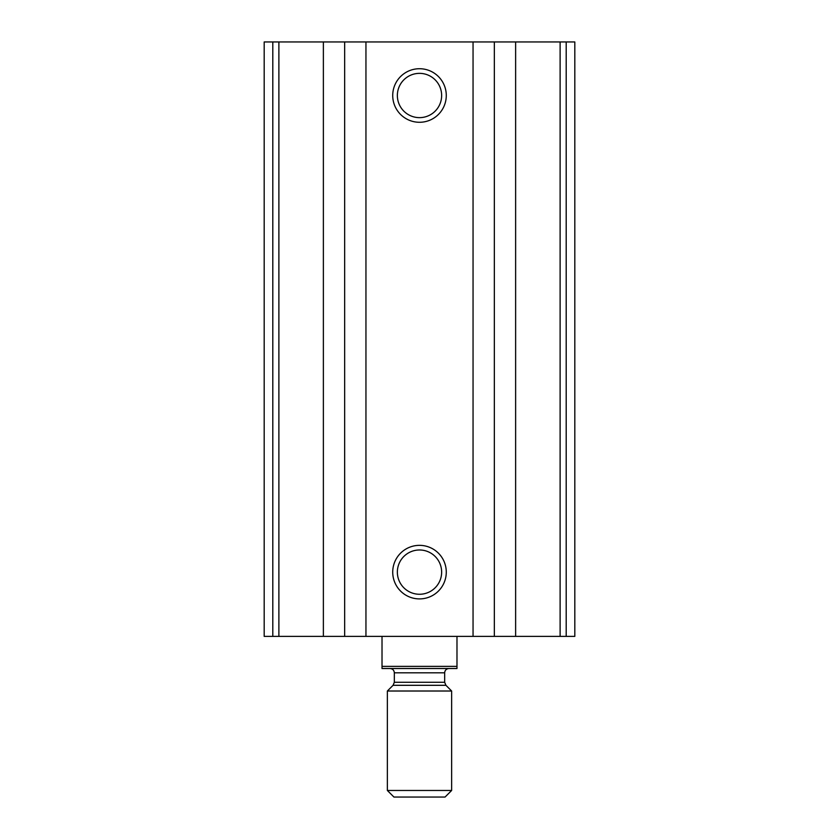 <?xml version="1.0" encoding="UTF-8"?>
<svg xmlns="http://www.w3.org/2000/svg" width="839" height="839" viewBox="0 0 839 839"><rect width="100%" height="100%" fill="white"/><g stroke="black" fill="none" stroke-linecap="round" stroke-linejoin="round"><path stroke-width="1.26" d="M272.801 636.392L574.809 636.392L574.809 41.95L264.191 41.95L264.191 636.392L272.801 636.392L272.801 41.95M419.5 68.725A26.775 26.775 0 0 1 442.688 108.892A26.775 26.775 0 0 1 396.312 108.892A26.775 26.775 0 0 1 419.5 68.725M419.5 545.35A26.775 26.775 0 0 1 442.688 585.517A26.775 26.775 0 0 1 396.312 585.517A26.775 26.775 0 0 1 419.5 545.35M419.5 549.985A22.139 22.139 0 0 1 438.671 583.199A22.139 22.139 0 0 1 400.329 583.199A22.139 22.139 0 0 1 419.5 549.985M419.5 73.36A22.139 22.139 0 0 1 438.671 106.574A22.139 22.139 0 0 1 400.329 106.574A22.139 22.139 0 0 1 419.5 73.36M456.982 666.376L382.018 666.376L382.018 668.526L456.982 668.526L456.982 636.392M382.018 666.376L382.018 636.392M387.366 790.474L393.942 797.05L445.058 797.05L451.634 790.474L451.634 691.011L387.366 691.011L387.366 790.474L451.634 790.474M390.041 668.526C392.652 668.777 394.078 670.204 394.33 672.805L394.33 682.275L393.072 685.306L387.366 691.011M566.199 636.392L566.199 41.95M560.116 636.392L560.116 41.95M515.628 636.392L515.628 41.95M494.339 636.392L494.339 41.95M473.049 636.392L473.049 41.95M365.951 636.392L365.951 41.95M344.661 636.392L344.661 41.95M323.372 636.392L323.372 41.95M278.884 636.392L278.884 41.95M393.072 685.306L445.929 685.306L451.634 691.011M394.33 682.275L444.67 682.275L445.929 685.306M394.33 672.805L444.67 672.805C444.901 670.225 446.327 668.798 448.959 668.526M444.67 682.275L444.67 672.805"/></g></svg>
